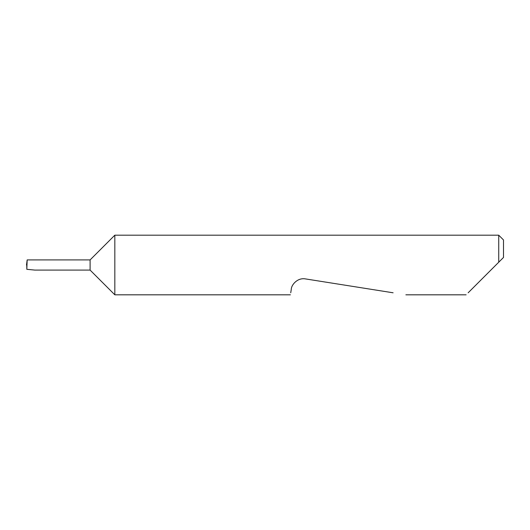 <?xml version="1.0" encoding="UTF-8"?>
<svg xmlns="http://www.w3.org/2000/svg" width="530" height="530" viewBox="0 0 530 530"><rect width="100%" height="100%" fill="white"/><g stroke="black" fill="none" stroke-linecap="round" stroke-linejoin="round"><path stroke-width="0.79" d="M90.1 270.088L90.1 259.912L27.169 259.912L26.818 269.313L34.854 270.088L90.1 270.088L114.824 294.812L114.824 235.188L498.73 235.188L498.73 262.217L495.947 265L503.5 257.447L498.73 262.217M468.156 292.792L495.947 265M290.731 292.792L291.295 289.221C291.308 285.001 297.456 277.415 305.485 278.912L393.108 292.792M27.169 259.912L26.5 265L26.898 265M26.818 269.313L26.772 265M498.73 235.188L503.5 239.957L503.5 257.447M466.135 294.812L405.874 294.812M290.413 294.812L114.824 294.812M90.1 259.912L114.824 235.188"/></g></svg>
